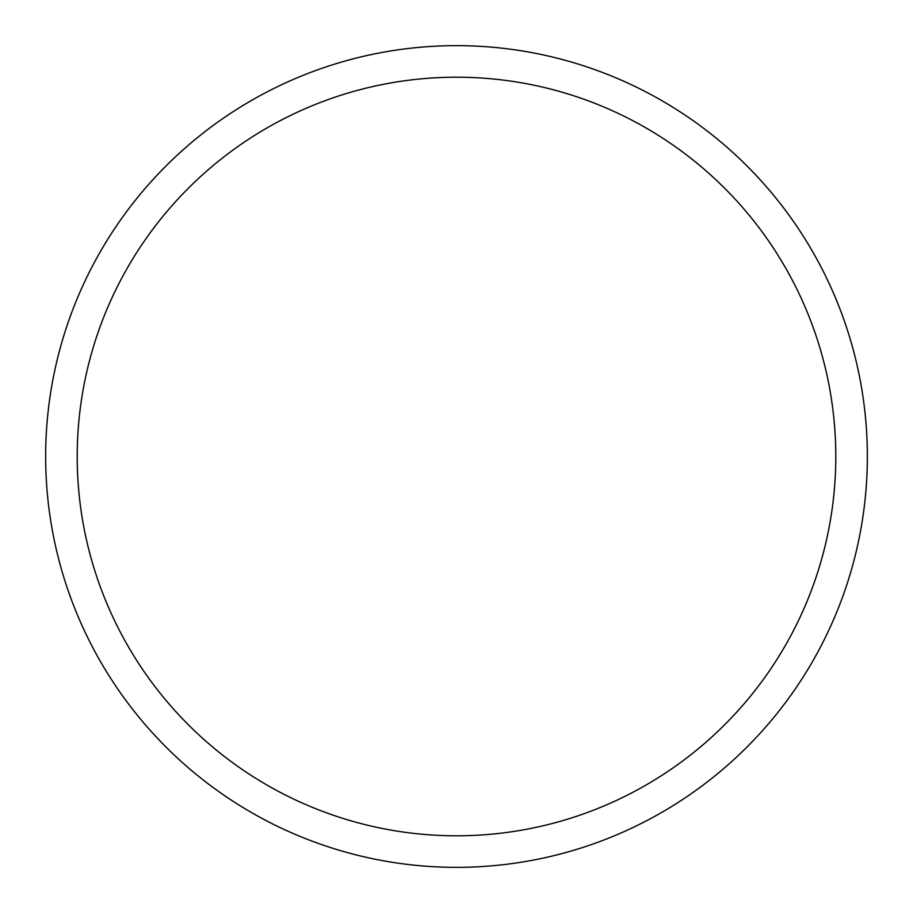 <?xml version="1.0" encoding="UTF-8"?>
<svg xmlns="http://www.w3.org/2000/svg" width="913" height="913" viewBox="0 0 913 913"><rect width="100%" height="100%" fill="white"/><g stroke="black" fill="none" stroke-linecap="round" stroke-linejoin="round"><path stroke-width="0.68" stroke-dasharray="4.57 3.42" d="M45.65 456.5A410.85 410.85 0 0 0 456.5 867.35A410.85 410.85 0 0 0 867.35 456.5A410.85 410.85 0 0 0 456.5 45.65A410.85 410.85 0 0 0 45.65 456.5M835.794 456.5A379.294 379.294 0 0 0 456.5 77.206A379.294 379.294 0 0 0 77.206 456.5A379.294 379.294 0 0 0 456.5 835.794A379.294 379.294 0 0 0 835.794 456.5"/><path stroke-width="1.37" d="M867.35 456.5A410.85 410.85 0 0 1 456.5 867.35A410.85 410.85 0 0 1 45.65 456.5A410.85 410.85 0 0 1 456.5 45.65A410.85 410.85 0 0 1 867.35 456.5M835.794 456.5A379.294 379.294 0 0 0 456.5 77.206A379.294 379.294 0 0 0 77.206 456.5A379.294 379.294 0 0 0 456.5 835.794A379.294 379.294 0 0 0 835.794 456.5"/></g></svg>

